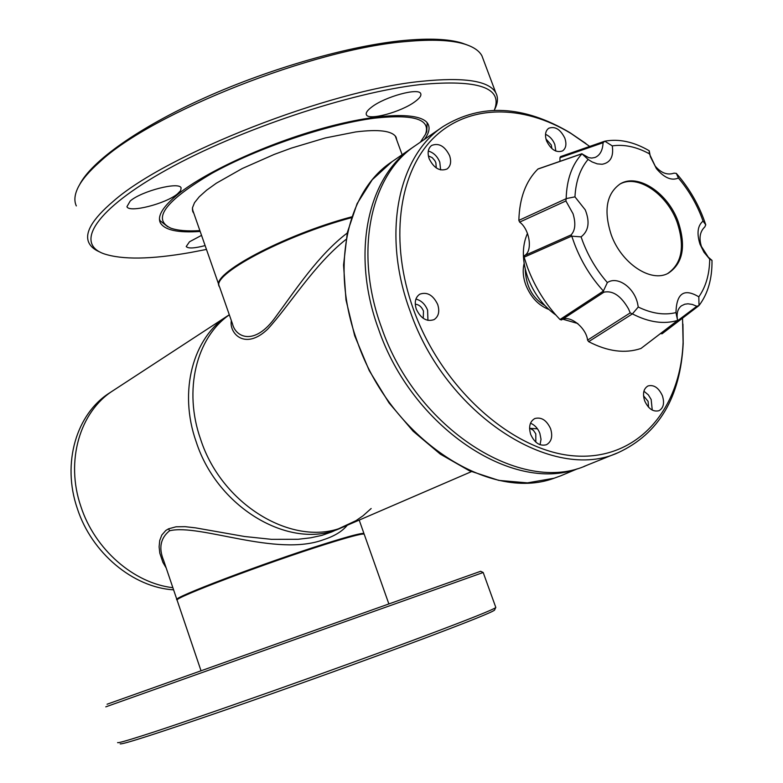 <?xml version="1.0" encoding="UTF-8"?>
<svg xmlns="http://www.w3.org/2000/svg" width="783" height="783" viewBox="0 0 783 783"><rect width="100%" height="100%" fill="white"/><g stroke="black" fill="none" stroke-linecap="round" stroke-linejoin="round"><path stroke-width="1.17" d="M494.641 609.859L494.504 610.163C491.92 612.296 468.87 621.575 425.335 637.988C370.643 658.552 288.115 688.277 223.664 710.592C156.923 733.583 122.422 744.662 120.161 743.85M495.747 607.256L495.708 607.588C493.143 609.654 469.878 618.962 425.893 635.493C341.584 667.204 193.117 719.655 142.692 735.609C126.053 740.924 117.675 743.253 117.577 742.597M483.189 572.5L105.774 706.853M107.065 704.23L480.645 571.287M427.156 122.735L426.755 131.701L425.698 133.873M193.841 213.338L193.01 212.046L192.452 207.818L194.517 202.689L199.244 196.787L206.565 190.24L216.333 183.212L242.241 168.531L274.226 154.417L291.354 148.114L325.366 137.935L355.717 131.936C378.864 129.068 392.322 130.81 396.081 137.172L396.854 140.323M199.88 230.613C187.254 231.377 177.565 230.554 170.811 228.147C151.628 219.181 165.291 200.918 211.811 173.386C257.636 147.928 328.341 123.988 374.607 118.155C414.011 113.946 430.973 119.329 425.492 134.294L420.432 142.124M167.856 226.835L160.045 220.669L159.468 219.093M345.969 239.471C313.963 264.713 289.671 305.272 267.688 329.154C244.619 351.156 228.842 332.677 231.367 320.648M229.331 314.835C196.386 337.571 183.202 390.208 200.624 439.322C222.48 507.276 297.286 549.392 346.429 525.608C297.286 549.392 222.48 507.276 200.624 439.322C183.202 390.208 196.386 337.571 229.331 314.835M351.45 217.694C282.966 235.977 209.404 275.704 219.592 286.989L232.522 323.966C235.712 337.444 254.739 346.38 275.665 316.89C295.71 289.808 318.27 255.013 347.221 233.05M219.23 286.059C209.991 274.451 283.74 234.89 351.733 216.832M229.302 314.756L227.765 315.764C192.951 337.483 178.289 391.412 196.181 441.808C217.928 509.518 292.529 551.428 341.613 527.683C292.529 551.428 217.928 509.518 196.181 441.808C178.289 391.412 192.951 337.483 227.765 315.764L113.241 390.531C79.954 411.378 65.136 460.991 80.884 506.503C65.136 460.991 79.954 411.378 113.241 390.531L109.679 392.851C76.45 413.669 61.632 463.144 77.311 508.51C91.611 552.974 133.169 587.465 173.601 589.844M371.162 508.51L363.106 515.723L356.02 520.636L331.933 531.863M537.481 428.82L529.572 428.34M364.261 534.398L363.909 534.065C361.11 533.712 348.249 537.138 325.317 544.361C267.14 562.615 173.278 598.095 177.095 600.17M428.37 155.886L432.196 157.637L434.81 160.593L435.867 162.747L436.278 167.953M682.942 324.093L683.177 343.659C680.378 397.382 658.797 433.674 618.443 452.535L587.25 465.122C522.046 495.61 416.076 429.153 381.497 327.392C353.652 252.077 370.408 174.912 415.548 145.491L443.266 126.435C481.261 103.199 523.435 105.245 569.779 132.562L585.958 143.563M545.947 138.924L551.281 144.963L551.937 148.672M643.528 395.797L648.099 401.346L648.569 407.229M529.572 428.086L533.38 430.288L535.778 433.821L535.826 442.131M415.254 304.176C418.944 304.558 421.685 306.858 423.486 311.076L423.231 318.319M524.14 263.489C522.476 270.086 523.044 277.26 525.833 285.012C530.854 297.325 538.508 305.458 548.814 309.432M618.443 452.535C553.062 483.209 445.664 414.961 410.106 311.115C381.497 234.264 397.96 155.925 443.266 126.435M429.162 158.734C433.958 168.286 439.919 171.702 447.034 169.001C450.695 166.143 451.546 161.689 449.589 155.641C444.764 146.059 438.783 142.663 431.629 145.462C428.056 148.32 427.234 152.744 429.162 158.734M440.633 169.911L439.792 162.14C437.345 156.238 433.508 152.548 428.291 151.06M682.531 318.172L683.099 342.093C680.77 409.333 637.9 459.895 575.965 456.009C514.245 452.584 442.326 389.68 413.61 309.804C389.161 242.397 398.322 173.532 432.764 138.787C467.334 103.982 522.339 103.885 571.042 133.492L589.716 146.431M546.573 140.92C550.978 149.749 556.322 153.067 562.615 150.884C566.04 148.3 566.784 144.052 564.827 138.151C560.403 129.303 555.039 126.004 548.717 128.265C545.36 130.849 544.645 135.067 546.573 140.92M555.832 151.09L554.795 144.415C552.778 139.511 549.686 136.144 545.526 134.324M644.683 400.906C648.393 408.834 653.149 412.103 658.963 410.713C663.534 408.041 664.669 403.039 662.379 395.689C658.65 387.732 653.864 384.482 648.021 385.941C643.538 388.622 642.422 393.604 644.683 400.906M652.249 410.086L651.162 399.487L648.344 394.867L643.91 391.206M530.737 434.536C534.672 443.002 539.908 446.398 546.436 444.744C551.535 441.778 552.915 436.425 550.586 428.683C546.612 420.177 541.347 416.801 534.769 418.553C529.788 421.528 528.437 426.852 530.737 434.536M540.055 444.734L541.024 439.332L539.869 433.371C537.852 428.301 534.72 424.924 530.492 423.241M416.311 309.207C420.863 318.583 426.794 322.048 434.105 319.601C438.646 316.498 439.84 311.458 437.697 304.479C433.116 295.064 427.146 291.628 419.786 294.183C415.352 297.295 414.197 302.297 416.311 309.207M427.939 320.394L427.596 310.166C425.12 304.127 421.234 300.437 415.91 299.067M172.867 587.69C133.746 583.257 94.733 549.353 80.884 506.503C94.733 549.353 133.746 583.257 172.867 587.69M414.97 101.673C401.356 111.949 368.568 120.876 366.415 114.798C365.553 112.948 367.325 110.364 371.729 107.036C385.021 96.661 418.788 87.451 420.686 93.588C421.577 95.546 419.668 98.237 414.97 101.673M177.496 193.881C165.81 203.756 128.901 213.182 126.944 206.673L130.223 200.996C141.547 191.013 179.464 181.353 181.098 187.92L180.707 190.553L177.496 193.881M205.117 245.588C194.36 248.387 188.067 248.7 186.217 246.537L189.506 241.771L201.544 235.36M79.494 184.876L79.612 184.661C91.249 161.504 138.297 127.668 204.666 97.816C270.996 68.004 350.158 45.502 404.439 40.422C429.534 38.142 448.659 39.003 461.823 43.006L467.304 44.993M76.323 205.919C73.925 200.771 74.551 194.546 78.202 187.235C82.039 179.669 89.223 171.232 99.754 161.924C151.941 112.772 314.061 48.536 406.612 41.509C431.962 39.189 451.272 40.05 464.534 44.083C473.382 46.823 479.186 50.729 481.927 55.818L483.424 59.831M100.048 252.087C94.518 249.797 90.808 246.723 88.919 242.838C84.212 232.991 92.335 219.142 113.3 201.28C166.387 154.182 329.183 90.211 421.332 81.324C464.143 76.949 488.954 80.757 495.766 92.737C498.008 96.867 497.998 101.673 495.737 107.154L494.288 110.217M200.174 231.445C177.907 233.011 164.626 230.124 160.329 222.793C157.06 215.893 163.167 206.203 178.641 193.714C206.908 171.213 268.011 143.299 323.956 127.952C379.99 112.546 421.792 111.842 428.037 124.076C430.17 128.197 428.947 133.316 424.366 139.423M494.259 110.276L494.474 109.777C502.94 87.696 478.364 79.279 420.735 84.515C350.539 92.335 238.443 129.772 166.945 169.617C95.056 209.511 74.591 243.307 103.787 253.741C122.079 259.868 150.953 259.467 190.406 252.518L206.467 249.434M347.27 525.246C342.337 531.324 334.468 536.13 323.663 539.653C276.419 557.359 200.008 523.514 169.676 530.737L169.51 530.815C160.466 538.136 158.509 548.031 163.657 560.501L176.88 599.533M177.252 599.847L176.948 599.719C169.608 598.789 265.359 562.429 325.092 543.715C349.296 536.11 362.245 532.714 363.958 533.546L363.87 534.045M166.192 567.998L162.913 562.38L159.83 553.238L159.115 546.877L159.722 540.505L161.817 535.024L165.781 530.502L168.511 528.838L176.018 526.802L185.052 526.665L195.466 527.85L244.541 536.502L271.495 539.34L298.196 539.272L310.645 537.813L322.048 535.327L331.894 531.882M527.478 233.354C521.821 246.146 522.007 261.111 528.036 278.249C534.123 293.938 543.422 306.212 555.901 315.069M603.35 290.973C590.92 277.378 581.309 261.718 574.536 243.983L571.727 236.104L524.101 257.186L527.536 267.551C535.043 287.351 545.868 304.675 560.002 319.523L603.35 291.1L607.354 282.575C596.773 270.438 588.542 256.687 582.669 241.311L581.084 236.867L571.854 236.182M587.583 340.125C586.183 327.431 569.163 314.189 561.48 319.953L603.947 292.176C612.854 290.307 621.056 295.905 628.563 308.962L630.207 312.887L587.583 340.125L588.669 341.662C607.657 351.538 625.079 353.808 640.954 348.474L677.647 320.482L677.305 318.622C676.581 312.818 677.961 308.551 681.445 305.81L684.812 304.205L687.983 303.804L692.329 304.44L696.831 306.28L660.676 333.46M640.954 348.474L677.628 320.433L675.974 312.593C676.483 293.253 684.097 288.007 698.818 296.835L699.013 305.536C707.901 293.831 712.227 278.787 712.001 260.387L708.312 257.206L701.431 246.488C698.788 238.091 699.924 231.572 704.817 226.923L705.757 224.809C699.356 205.528 689.549 188.39 676.326 173.395L678.391 178.015C688.198 189.574 695.911 202.543 701.519 216.92L703.056 221.09L705.757 224.809M676.326 173.395L674.046 173.151C667.331 175.412 661.009 173.004 655.068 165.927L650.389 156.717L649.195 150.737C633.701 141.752 618.893 138.571 604.779 141.194L612.277 145.883C613.803 156.62 610.417 162.747 602.117 164.273L597.243 163.862L592.124 161.944L588.082 159.438L581.994 153.801L537.852 169.089C525.775 181.147 519.442 198.246 518.855 220.375L519.648 222.108L565.903 200.967L566.158 198.598L574.957 196.856L585.263 209.873C590.059 222.01 588.659 231.005 581.084 236.867M565.903 200.967L573.029 213.72C575.936 223.4 575.28 230.466 571.042 234.939L524.434 255.62L524.101 257.186M603.947 292.176L603.35 291.1M607.354 282.575C617.767 275.508 635.013 288.105 637.842 304.793L638.243 307.024L632.4 313.885L588.669 341.662M559.953 161.337L559.953 157.745L603.067 142.731L604.779 141.194M603.067 142.731C602.695 150.414 600.003 155.337 594.992 157.491L591.723 158.068L588.63 157.628L582.474 154.153L583.981 155.758M611.298 234.988C603.439 210.705 606.404 193.675 620.195 183.907C637.763 172.955 667.723 192.784 678.049 221.295L678.058 221.305C686.3 246.185 683.011 263.509 668.202 273.277C650.957 282.976 621.516 263.489 611.298 234.988L611.298 234.988M678.391 178.015C671.579 181.03 664.238 177.878 656.369 168.56L649.381 153.801L649.195 150.737M612.277 145.883C624.11 144.15 636.471 146.793 649.381 153.801M574.957 196.856C575.799 181.264 580.174 168.795 588.082 159.438M667.654 273.541C682.032 263.538 685.135 246.312 676.982 221.873C666.725 193.636 637.313 173.904 619.676 184.22M563.153 319.307L577.825 323.516M538.498 168.864L537.852 169.089M604.222 141.38L560.511 156.62L559.953 157.745M660.979 333.666L662.124 333.754L698.26 306.133M560.002 319.523L561.48 319.953M524.434 255.62C532.969 251.323 529.788 229.429 519.648 222.108M566.158 198.598C566.726 179.522 572.011 164.596 582.023 153.83L582.454 154.143M518.855 220.375L566.08 198.735M677.628 320.413C663.886 324.514 648.804 322.342 632.4 313.885M699.013 305.536L696.831 306.28M571.727 236.104L571.042 234.939M632.233 313.885L630.207 312.887M675.974 312.593C664.366 315.441 651.789 313.582 638.243 307.024M712.001 260.387L709.711 259.134C709.506 274.256 705.875 286.823 698.818 296.835M709.711 259.134L703.966 252.224L700.002 244.208C696.606 233.314 697.614 225.602 703.056 221.09M544.841 305.517C532.42 298.176 525.873 286.001 525.217 268.97M357.175 341.231C329.956 267.228 346.957 191.081 391.921 161.738L372.228 179.767L357.107 203.629L347.358 232.424L343.551 264.997L345.988 299.958L354.67 335.711L369.233 370.594L389.043 402.932L413.121 431.208L440.31 454.13L469.32 470.73L498.8 480.4L527.468 482.866L554.1 478.217L560.657 475.849L554.188 478.188C488.915 502.608 389.787 437.56 357.175 341.231M560.657 475.849L577.511 468.772C512.033 493.27 411.848 426.911 378.532 329.075C350.755 253.927 367.55 176.889 412.67 147.468L391.921 161.738M644.331 389.954L643.626 392.577M169.676 530.737L168.511 528.838M494.504 610.163L495.708 607.588M495.825 607.461L483.189 572.49M480.605 571.267L483.18 572.49M193.01 212.046L192.491 210.578M425.492 134.294L426.755 131.701M471.395 471.65L346.429 525.608M395.258 135.968L402.129 154.721M192.344 209.051L218.937 285.11M414.119 146.49L412.67 147.468M584.01 466.423L585.635 465.758M388.72 603.527L364.183 534.172M362.568 533.429L363.909 534.065M200.888 670.365L177.164 600.355M177.888 598.545L177.212 599.935M571.042 133.492L569.779 132.562M683.099 342.093L683.177 343.659M366.229 114.279L366.415 114.798M461.823 43.006L464.534 44.083M481.927 55.818L495.766 92.737M159.673 220.904L160.329 222.793M494.474 109.777L495.737 107.154M359.201 520.088L363.958 533.546M538.127 168.913L581.935 153.722M677.305 318.622L676.492 315.422M662.124 333.754L698.524 305.957M708.312 257.206L709.359 258.811M701.431 246.488L700.002 244.218M655.068 165.927L656.369 168.56M649.547 152.988L649.176 151.951M560.511 156.62L604.378 141.322"/></g></svg>
